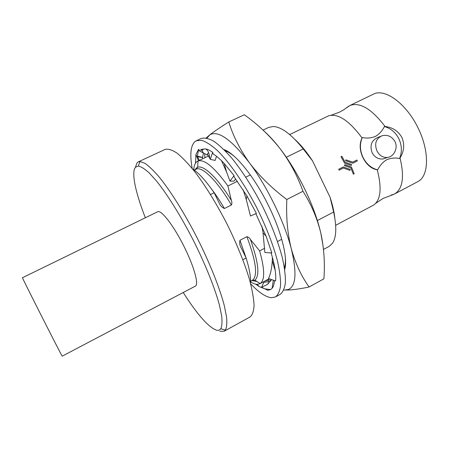 <?xml version="1.0" encoding="UTF-8"?>
<svg xmlns="http://www.w3.org/2000/svg" width="449" height="449" viewBox="0 0 449 449"><rect width="100%" height="100%" fill="white"/><g stroke="black" fill="none" stroke-linecap="round" stroke-linejoin="round"><path stroke-width="0.67" d="M275.518 296.918L280.148 294.381C282.898 292.243 284.655 288.303 285.418 282.55C285.547 275.781 284.514 267.481 282.326 257.659C278.071 241.607 271.348 224.236 262.149 205.541C252.512 187.07 242.477 171.372 232.049 158.452C225.42 150.875 219.337 145.139 213.808 141.239C208.712 138.455 204.491 137.54 201.146 138.494L196.365 140.728L201.753 140.352C206.198 141.817 211.395 145.195 217.338 150.482C229.703 162.583 244.486 183.905 256.968 208.168C266.19 226.902 272.97 244.29 277.308 260.336C279.553 270.152 280.647 278.436 280.591 285.182C279.89 290.907 278.2 294.819 275.518 296.918L271.37 297.726C265.707 297.07 258.809 292.439 250.671 283.835M192.223 168.498C189.719 154.77 190.623 145.813 194.928 141.637L196.365 140.728M266.117 236.236L263.052 232.835L264.848 252.506L271.836 252.961L266.117 236.236L255.84 213.662M203.694 148.922L201.657 150.712M199.609 156.684L199.552 157.133M275.209 270.466L272.279 260.774C271.881 267.896 270.646 273.8 268.569 278.492L275.568 280.99C275.916 278.156 275.793 274.648 275.209 270.466C274.485 265.32 273.115 259.466 271.101 252.91M270.382 281.383L263.793 282.342L261.599 287.242L267.716 290.273L270.618 289.594L272.083 288.337C273.43 286.703 274.227 284.122 274.479 280.597M255.7 284.161L259.443 286.709L264.433 288.645M246.939 195.944L246.271 199.541L250.491 216.025L256.401 213.415L246.939 195.944L234.075 176.771L234.092 175.626L224.208 163.47C220.145 159.137 216.469 155.977 213.185 153.99L212.669 152.312C210.003 150.409 207.651 149.27 205.608 148.9L201.438 149.326L199.479 150.931L198.66 149.259L195.921 154.518L195.511 163.161M263.052 232.835L261.913 226.274M273.997 267.408L274.479 266.128M272.279 260.774L272.408 257.389M261.599 287.242L267.076 284.644L271.656 279.592M271.134 280.372L268.429 279.845L268.053 282.006M265.516 280.715L266.134 280.821M253.309 280.844L257.081 281.585M264.427 281.304L268.429 279.845M216.53 156.314L215.11 160.439L210.272 159.328L207.348 154.041L207.387 155.101L203.408 153.002L202.594 157.374L197.364 156.168L198.66 149.259M203.408 153.002L199.479 150.931M202.303 157.307L202.763 158.733M197.364 156.168L199.294 160.377M210.272 159.328L212.669 152.312M235.669 178.898L233.963 181.149L229.961 181.104L234.092 175.626M229.961 181.104L226.599 172.068L221.548 160.736M246.271 199.541L243.218 189.91M346.718 107.76L349.805 105.554C359.778 101.794 371.548 108.787 385.096 126.528L384.378 126.551C382.335 130.766 379.371 134.043 375.493 136.378C371.334 138.09 366.951 138.477 362.349 137.546L362.09 138.017C356.035 149.208 365.278 168.336 377.239 169.739C381.931 187.929 380.797 199.665 373.849 204.957L335.667 225.314M362.349 137.546C356.472 149.803 364.784 167.157 377.744 169.784C379.832 165.468 382.795 162.134 386.64 159.777C390.759 158.037 395.069 157.61 399.571 158.503L400.037 157.953C404.571 176.906 402.759 188.911 394.615 193.974L391.012 195.158M157.717 211.732L22.45 277.729C20.643 275.029 63.309 359.217 62.203 356.164L195.405 286.103C199.115 284.531 193.856 265.769 183.501 245.401C173.196 225.005 161.174 209.666 157.717 211.732L157.672 211.754M228.788 121.976L244.307 114.764C257.771 124.351 269.608 135.536 279.822 148.316C288.988 160.203 297.333 173.875 304.86 189.326C312.279 204.806 317.595 219.37 320.799 233.014C324.026 248 325.059 263.266 323.909 278.818L309.086 287.001C301.335 276.197 295.403 263.428 291.278 248.712C287.534 233.704 286.047 217.305 286.81 199.502C271.987 188.372 259.578 176.21 249.588 163.021C240.002 149.624 233.07 135.94 228.788 121.976C220.437 127.224 214.162 131.462 209.969 134.689L206.186 137.983M264.377 131.355C269.366 135.839 274.513 141.497 279.822 148.316C289.684 161.331 297.401 175.649 302.963 191.274C311.258 204.329 317.202 218.242 320.799 233.014L323.213 246.849M285.396 257.771C285.575 261.834 285.244 265.118 284.413 267.621M223.956 149.579C235.22 153.171 254.937 177.439 268.917 206.478C281.905 232.958 288.073 259.062 284.7 269.434M343.238 166.949L338.675 169.267L339.113 170.171L338.681 169.262L343.238 166.949L350.203 169.425L349.928 170.379L343.35 168.016L349.928 170.379M345.702 160.776L352.83 163.195L345.708 160.776L345.921 159.844L345.702 160.776M356.904 160.007L352.723 162.128L356.904 160.007L357.337 160.905L352.83 163.195M344.579 163.15L351.281 165.462L344.585 163.15L341.01 156.656L341.835 156.246L341.004 156.662L344.579 163.15M350.776 167.825L353.369 174.184L350.776 167.825L344.535 165.625L350.776 167.825M344.77 164.682L344.529 165.625L344.77 164.682L351.421 167.011L354.188 173.763L353.369 174.184M289.678 134.56L328.662 115.803C338.08 113.243 349.227 120.646 362.09 138.017M385.096 126.528C392.662 127.353 398.291 131.063 401.995 137.652C404.751 144.679 404.1 151.448 400.037 157.953M399.571 158.503C402.136 152.082 401.939 145.577 398.981 138.988C395.749 132.534 390.883 128.386 384.378 126.551M349.805 105.554L373.512 94.116C384.664 88.268 405.43 102.804 417.508 126.803C429.721 150.735 429.165 176.081 417.851 181.615L394.615 193.974M380.516 136.378L377.811 137.484C371.525 140.341 369.622 145.392 372.098 152.649C374.606 157.245 378.232 159.361 382.975 158.991L386.168 157.902M395.013 141.665C391.977 136.507 387.717 134.509 382.234 135.682C375.976 138.528 374.208 143.59 376.924 150.858C379.388 155.556 382.913 157.756 387.493 157.447C393.835 156.791 398.297 148.159 395.013 141.665M145.347 217.771C135.542 192.789 130.996 172.018 135.598 167.157L138.32 166.074C141.132 166.607 144.741 168.863 149.141 172.854L156.667 181.205C167.668 194.917 181.177 216.575 193.373 240.395C205.373 264.315 214.852 288.017 219.404 305L221.688 316.006C222.3 321.916 221.991 326.159 220.762 328.741C219.724 330.195 218.225 330.649 216.25 330.11C208.134 326.872 197.122 314.339 183.22 292.507M135.323 167.477L137.097 162.746L138.264 161.881L139.953 161.533L144.808 163.223C148.844 166.007 153.614 170.581 159.114 176.951C170.603 191.094 184.707 213.572 197.392 238.357C209.879 263.243 219.673 287.91 224.281 305.539L226.56 316.955C227.127 323.067 226.734 327.456 225.381 330.11L224.107 331.261L219.847 331.255M138.264 161.881L165.131 149.416C168.145 148.664 172.113 149.904 177.029 153.137C182.44 157.565 188.507 163.952 195.231 172.293C205.883 186.47 216.396 203.532 226.751 223.479C236.713 243.627 244.262 262.188 249.397 279.171C252.147 289.521 253.707 298.192 254.078 305.174C253.78 311.05 252.433 314.979 250.042 316.966L224.107 331.261M242.853 259.718L246.131 257.995C249.481 268.973 250.946 277.403 250.525 283.28M210.508 194.512L214.139 192.728L219.039 202.724C220.15 205.535 221.946 207.46 224.416 208.504L231.392 205.019C232.043 203.599 232.032 202.089 231.358 200.484L227.901 185.965L237.414 181.295M250.413 239.435C258.506 262.244 259.988 275.826 254.864 280.176L260.201 283.566C264.977 280.154 264.792 269.265 259.645 250.896L250.413 239.435C249.56 237.925 248.387 237.016 246.894 236.702L239.985 240.271C239.311 242.909 239.744 245.513 241.27 248.084L246.131 257.995M260.201 283.566L257.238 284.352C255.324 284.296 253.107 283.465 250.593 281.86M193.766 169.733C194.03 165.67 195.113 162.936 197.021 161.533L198.071 160.978C204.458 159.053 214.398 167.382 227.901 185.965M295.189 139.69C301.038 145.066 306.819 152.127 312.526 160.865L303.243 148.945C291.513 134.414 281.512 126.932 273.25 126.506L268.71 127.404L263.035 130.098M259.645 250.896L264.708 248.235M277.51 241.511L281.736 239.289M317.376 220.566L333.652 212.012C336.829 226.964 336.43 237.398 332.451 243.319L329.044 246.456L323.505 249.442M286.333 157.251L303.243 148.945M245.794 177.175L250.346 174.936M225.246 150.875C227.761 151.683 230.601 153.362 233.772 155.91M312.526 160.865L330.082 197.307L333.652 212.012M330.082 197.307C332.541 204.811 334.112 211.653 334.791 217.832M192.587 168.947C198.581 172.747 205.765 180.672 214.139 192.728M341.835 156.246L345.202 162.342L351.539 164.514L351.281 165.462M345.921 159.844L352.723 162.128M343.35 168.016L339.113 170.171M377.239 169.739L377.744 169.784M204.935 157.7L204.598 153.631M206.899 138.129L209.964 134.745C218.22 130.182 231.426 139.605 249.588 163.021C267.177 186.531 284.537 222.289 291.278 248.712C297.008 272.56 296.043 286.153 288.387 289.482L284.84 290.043L289.173 289.987C294.516 289.644 301.156 288.651 309.086 287.001M213.584 191.925L213.483 191.633M284.84 290.043L283.847 289.959M267.335 280.361L266.902 279.968M286.81 199.502L302.963 191.274M211.524 189.012C215.806 194.619 220.105 201.113 224.416 208.504M239.985 240.271L245.996 257.726M246.894 236.702C256.216 261.638 258.023 276.18 252.304 280.333L254.864 280.176L251.288 280.878M194.973 169.75L196.684 167.763L197.65 167.281C203.65 164.744 217.698 177.927 231.358 200.484M194.265 170.092L196.011 169.256C201.893 165.827 217.125 180.47 231.392 205.019M267.076 284.644L268.592 283.353M264.826 288.842L270.618 289.594M272.083 288.337L273.329 280.187M259.443 286.709L257.053 284.346M200.838 157.341L200.692 156.937M197.56 156.679L202.325 157.487M195.921 154.518L198.486 160.764M207.348 154.041L208.645 152.609M205.608 148.9C207.982 150.151 209.341 153.21 209.689 158.093M201.438 149.326L203.346 152.969M224.208 163.47L226.599 172.068M348.744 106.138L343.608 109.893L339.427 112.199L331.132 115.241M393.515 194.479L383.12 198.413L375.762 203.302M220.762 328.741L225.381 330.11M138.32 166.074L139.953 161.533M250.598 281.248L252.304 280.333M196.011 169.256L197.65 167.281L198.071 160.978M259.87 283.762L269.215 278.722M197.723 161.129L208.605 155.955M382.975 158.991L387.493 157.447M288.387 289.482L289.167 289.992"/></g></svg>
